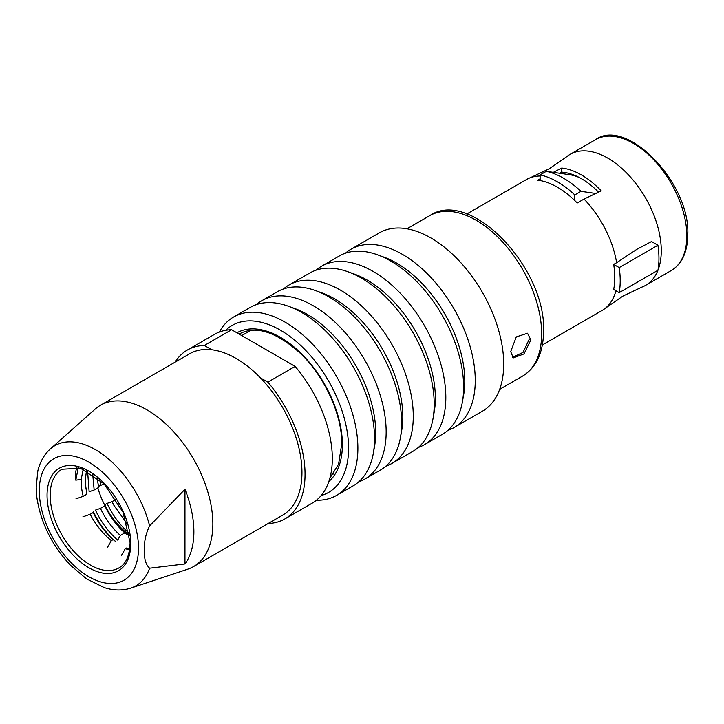 <?xml version="1.0" encoding="UTF-8"?>
<svg xmlns="http://www.w3.org/2000/svg" width="724" height="724" viewBox="0 0 724 724"><rect width="100%" height="100%" fill="white"/><g stroke="black" fill="none" stroke-linecap="round" stroke-linejoin="round"><path stroke-width="1.09" d="M579.218 177.489A64.065 36.987 60 0 0 569.616 174.71L546.312 171.326A82.174 47.44 60 0 1 563.652 178.276A82.174 47.44 60 0 1 580.992 191.344L574.793 194.919L574.793 200.566M596.151 193.516L580.992 191.344M284.849 518.936L312.125 503.189A97.514 56.3 -120 0 0 295.121 366.398L267.853 382.145A97.514 56.3 -120 0 1 284.849 518.936A97.514 56.3 -120 0 1 268.206 523.479M563.534 172.312L561.779 173.543M540.122 180.548L540.122 174.9A82.174 47.44 60 0 1 574.793 194.919M546.312 171.326L540.122 174.9M204.34 345.475A97.514 56.3 -120 0 0 187.344 350.036L214.612 334.289A97.514 56.3 -120 0 1 231.617 329.737L204.34 345.475L211.797 349.783M260.396 377.847L267.853 382.145M187.344 350.036A97.514 56.3 -120 0 0 175.081 362.172M231.617 329.737L295.121 366.398M542.366 344.959L602.069 310.487A75.595 43.648 -120 0 0 605.481 308.125A75.595 43.648 -120 0 0 615.925 290.758M616.622 262.712L613.671 264.414A75.595 43.648 -120 0 1 614.785 277.573A75.595 43.648 -120 0 1 613.671 289.455L619.201 292.65A83.269 48.074 -120 0 0 620.215 280.704A83.269 48.074 -120 0 0 619.201 267.599L657.935 245.237L651.546 241.544L636.912 249.282L616.622 262.712A75.595 43.648 -120 0 0 584.033 199.064L601.228 190.855A73.64 42.517 60 0 0 561.715 168.049L561.715 172.14L559.806 173.244M553.371 172.312L561.715 168.049M540.122 176.004A75.595 43.648 -120 0 0 530.221 177.769A75.595 43.648 -120 0 0 526.475 179.543L466.763 214.014M510.719 351.611L516.275 336.913L527.524 333.239L530.864 339.981L523.995 353.918L513.28 357.909L510.719 351.611M657.935 245.237A83.269 48.074 60 0 1 658.949 258.341A83.269 48.074 60 0 1 657.935 270.287A75.595 43.648 -120 0 1 645.618 285.346A75.595 43.648 -120 0 1 641.871 287.12L622.821 296.143L605.481 308.125M657.944 270.251A75.595 43.648 -120 0 0 661.274 250.739A75.595 43.648 -120 0 0 628.269 174.656A75.595 43.648 -120 0 0 570.014 154.402A75.595 43.648 -120 0 0 566.611 156.764L549.272 168.746L530.221 177.769M447.785 430.427A102.989 59.459 -120 0 0 453.93 427.64L482.374 411.223A102.989 59.459 -120 0 0 503.705 364.072A102.989 59.459 -120 0 0 458.745 260.432A102.989 59.459 -120 0 0 379.385 232.838L350.941 249.255A102.989 59.459 -120 0 0 345.457 253.183M453.93 427.64A102.989 59.459 -120 0 0 475.261 380.498A102.989 59.459 -120 0 0 430.3 276.849A102.989 59.459 -120 0 0 350.941 249.255M418.345 447.423A102.989 59.459 -120 0 0 424.49 444.645L442.31 434.355A102.989 59.459 -120 0 0 462.41 401.892L463.65 394.915A96.419 55.667 -120 0 0 464.799 381.168A96.419 55.667 -120 0 0 384.136 257.21L377.476 254.794A102.989 59.459 -120 0 0 339.321 255.97L321.501 266.26A102.989 59.459 -120 0 0 316.017 270.179M462.41 401.892A102.989 59.459 -120 0 0 463.641 387.204A102.989 59.459 -120 0 0 377.476 254.794M424.49 444.645A102.989 59.459 -120 0 0 445.821 397.494A102.989 59.459 -120 0 0 400.861 293.844A102.989 59.459 -120 0 0 321.501 266.26M385.811 466.211A102.989 59.459 -120 0 0 391.946 463.423L412.87 451.351A102.989 59.459 -120 0 0 432.97 418.888L434.21 411.911A96.419 55.667 -120 0 0 435.359 398.164A96.419 55.667 -120 0 0 354.697 274.206L348.036 271.79A102.989 59.459 -120 0 0 309.881 272.966L288.957 285.039A102.989 59.459 -120 0 0 283.482 288.966M432.97 418.888A102.989 59.459 -120 0 0 434.201 404.2A102.989 59.459 -120 0 0 348.036 271.79M391.946 463.423A102.989 59.459 -120 0 0 413.277 416.282A102.989 59.459 -120 0 0 368.326 312.632A102.989 59.459 -120 0 0 288.957 285.039M358.697 481.867A102.989 59.459 -120 0 0 364.833 479.08L380.326 470.138A102.989 59.459 -120 0 0 400.426 437.676L401.666 430.699A96.419 55.667 -120 0 0 402.825 416.952A96.419 55.667 -120 0 0 322.162 292.994L315.501 290.577A102.989 59.459 -120 0 0 277.337 291.754L261.844 300.695A102.989 59.459 -120 0 0 256.359 304.623M400.426 437.676A102.989 59.459 -120 0 0 401.657 422.988A102.989 59.459 -120 0 0 315.501 290.577M364.833 479.08A102.989 59.459 -120 0 0 386.163 431.938A102.989 59.459 -120 0 0 341.212 328.289A102.989 59.459 -120 0 0 261.844 300.695M316.433 500.221A102.989 59.459 -120 0 0 336.551 495.406L353.212 485.795A102.989 59.459 -120 0 0 373.312 453.333L374.552 446.355A96.419 55.667 -120 0 0 375.702 432.608A96.419 55.667 -120 0 0 295.048 308.641L288.387 306.234A102.989 59.459 -120 0 0 250.223 307.41L233.562 317.022A102.989 59.459 -120 0 0 219.336 332.044M373.312 453.333A102.989 59.459 -120 0 0 374.543 438.644A102.989 59.459 -120 0 0 288.387 306.234M336.551 495.406A102.989 59.459 -120 0 0 357.882 448.265A102.989 59.459 -120 0 0 312.931 344.615A102.989 59.459 -120 0 0 233.562 317.022M321.148 495.542A96.419 55.667 -120 0 0 348.588 448.265A96.419 55.667 -120 0 0 301.872 346.57A96.419 55.667 -120 0 0 225.743 330.298M598.639 192.24A69.024 39.856 -120 0 0 561.715 172.14M540.122 178.792L537.697 180.185A75.595 43.648 60 0 1 577.209 203.001L584.033 199.064M619.201 292.65L657.935 270.287M613.671 264.414L619.201 267.599M512.556 357.357L523.009 352.434L529.316 339.085M130.8 588.114C122.51 590.766 113.668 590.603 104.274 587.626L86.437 578.811L70.328 565.136C51.386 544.674 40.155 521.533 36.616 495.696L36.2 487.27L37.838 470.862C40.055 461.776 44.236 454.446 50.409 448.862A80.961 46.743 60 0 1 105.089 456.201A80.961 46.743 60 0 1 149.606 525.868C145.578 534.276 143.931 542.285 144.664 549.896C143.931 558.349 145.578 564.458 149.606 568.213A80.961 46.743 60 0 1 130.8 588.114L187.751 569.182A93.134 53.766 60 0 0 193.57 566.575L282.659 515.135A93.134 53.766 60 0 0 301.953 472.501A93.134 53.766 60 0 0 261.301 378.779A93.134 53.766 60 0 0 189.534 353.828L100.437 405.268A93.134 53.766 60 0 1 172.203 430.219A93.134 53.766 60 0 1 212.856 523.941A93.134 53.766 60 0 1 193.57 566.575M129.623 535.344A56.97 32.897 60 0 1 108.754 512.167M104.835 505.325A56.97 32.897 60 0 1 97.849 487.867M149.606 525.868L184.964 489.288A89.296 51.558 60 0 1 193.878 531.769A89.296 51.558 60 0 1 184.964 563.969L149.606 568.213M50.409 448.862L95.278 408.997A93.134 53.766 60 0 1 100.437 405.268M184.964 489.288L184.964 563.969M92.708 474.265L94.156 489.994L98.555 487.46L97.179 477.569M83.233 469.17L81.178 479.379A52.59 30.363 -120 0 0 83.215 496.311L86.934 494.166L85.821 487.343L85.477 478.501L86.482 470.627M94.156 489.994L89.133 491.75L87.595 471.197M104.084 483.876L98.545 486.338L98.555 487.46M85.704 486.157L86.934 494.166M81.178 479.379L75.803 480.184C75.034 475.089 75.54 470.51 77.314 466.455M83.215 496.311L75.939 498.854M121.433 555.462L125.315 548.674A52.59 30.363 -120 0 0 129.569 549.887M129.668 549.19L126.392 548.05L125.315 548.674M116.148 499.298L112.039 501.669L113.768 505.117L127.361 524.294M119.297 504.655L118.799 503.768M120.356 535.434L124.754 532.9C116.627 525.66 109.985 516.637 104.817 505.841L100.419 508.375C105.586 519.171 112.229 528.194 120.356 535.434L117.686 540.122C108.573 532.176 101.152 522.176 95.441 510.103L100.419 508.375M111.369 540.629L113.134 539.606C105.007 532.366 98.364 523.343 93.197 512.547L90.192 514.284A52.59 30.363 -120 0 0 111.369 540.629L107.496 547.407M104.817 505.841L104.853 504.691L107.061 503.388L112.039 501.669M129.343 533.353L127.044 534.647L124.754 532.9M93.197 512.547L93.233 511.397C98.935 523.443 106.328 533.434 115.424 541.353L113.134 539.606M82.907 516.827L90.192 514.284M595.581 139.642C626.251 117.044 690.225 182.421 687.8 234.639C687.501 252.124 681.954 264.106 671.184 270.586A75.595 43.648 -120 0 0 686.841 235.979A75.595 43.648 -120 0 0 653.835 159.895A75.595 43.648 -120 0 0 595.581 139.642L570.014 154.402M429.766 215.643C470.166 187.887 546.158 267.771 543.579 331.067C543.362 352.57 536.321 367.602 522.457 376.19A92.69 53.513 -120 0 0 541.652 333.755A92.69 53.513 -120 0 0 501.189 240.477A92.69 53.513 -120 0 0 429.766 215.643L406.978 228.793M328.832 481.523A87.649 50.608 -120 0 0 342.389 444.681A87.649 50.608 -120 0 0 304.352 356.706A87.649 50.608 -120 0 0 236.92 332.796M329.882 478.13L338.588 464.165L341.746 443.785C342.171 415.096 324.804 376.697 300.722 353.665C276.278 331.692 255.78 325.13 239.237 333.99A85.459 49.341 -120 0 0 239.11 334.063M61.965 469.233A56.97 32.897 -120 0 0 50.164 495.316A56.97 32.897 -120 0 0 75.034 552.647A56.97 32.897 -120 0 0 118.935 567.915C125.895 564.15 129.614 555.761 130.094 542.729L122.99 512.158L104.03 483.822L80.482 468.193L61.965 469.233M47.06 495.316A59.169 34.155 60 0 1 88.898 471.161A59.169 34.155 60 0 1 130.736 543.624A59.169 34.155 60 0 1 88.898 567.779A59.169 34.155 60 0 1 47.06 495.316M138.501 548.104A70.156 40.499 -120 0 0 88.898 462.193A70.156 40.499 -120 0 0 39.295 490.827A70.156 40.499 -120 0 0 88.898 576.747A70.156 40.499 -120 0 0 138.501 548.104M100.754 485.035L99.749 479.741M98.545 486.338L97.324 479.451M129.306 533.407C120.193 525.47 112.772 515.461 107.061 503.388M127.044 534.647C117.949 526.719 110.555 516.737 104.853 504.691M75.803 480.184L78.292 467.586M333.628 473.822L330.515 475.623M250.803 330.352L241.744 335.583M671.184 270.586L645.618 285.346M522.457 376.19L499.669 389.34"/></g></svg>
